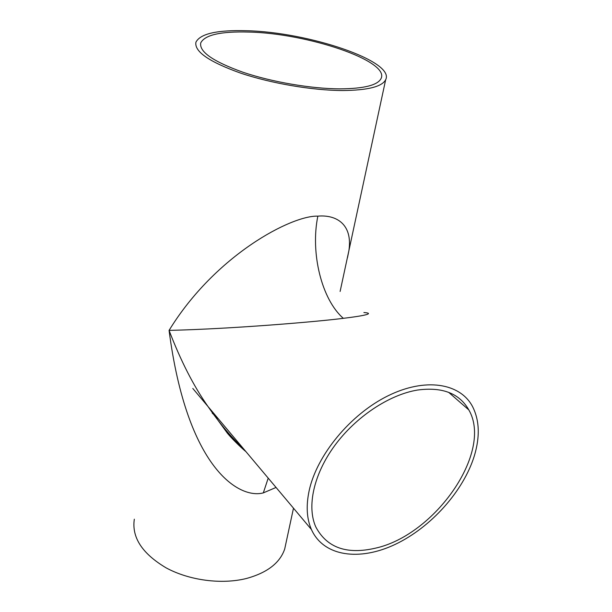 <?xml version="1.0" encoding="UTF-8"?>
<svg xmlns="http://www.w3.org/2000/svg" width="612" height="612" viewBox="0 0 612 612"><rect width="100%" height="100%" fill="white"/><g stroke="black" fill="none" stroke-linecap="round" stroke-linejoin="round"><path stroke-width="0.92" d="M363.888 312.533C376.082 313.428 362.189 316.083 343.324 318.324C318.118 321.614 232.032 328.942 169.073 330.388C215.47 254.745 291.955 215.164 317.85 216.143C336.149 214.506 352.841 224.061 348.909 250.591L347.54 257.484M276.05 487.45L263.313 492.889C239.231 499.354 187.073 468.738 169.073 330.388C180.701 360.774 193.675 386.157 208.011 406.544C219.96 423.802 231.711 437.787 243.27 448.474M246.498 30.73C217.13 29.889 200.277 33.706 195.932 42.182C194.18 51.515 209.097 61.835 240.7 73.142C271.292 83.439 312.617 90.454 342.605 90.53C367.705 90.301 382.056 86.705 385.667 79.744C395.383 61.208 308.157 32.031 246.498 30.73M248.61 32.046C307.27 33.239 390.288 61.032 381.031 78.604C377.589 85.252 363.888 88.671 339.928 88.862C311.409 88.763 272.225 82.092 243.201 72.323C213.213 61.59 199.061 51.783 200.736 42.901C204.836 34.892 220.794 31.273 248.61 32.046M134.319 519.198C131.595 537.405 142.214 553.638 166.158 567.882C189.391 580.482 221.712 584.697 246.445 578.485C267.237 572.763 279.99 562.925 284.71 548.972L293.485 508.182M309.152 490.694C316.809 455.137 350.401 414.355 387.832 395.895C425.286 377.283 460.094 383.089 472.479 406.437C479.494 420.176 480.114 436.639 474.354 455.818C463.475 491.161 430.932 527.414 395.26 544.359C359.657 561.326 323.603 556.652 311.432 529.525C306.704 518.724 305.946 505.78 309.152 490.694M218.492 419.006L212.234 413.131M375.47 548.161C346.721 554.809 326.831 547.725 315.784 526.909C306.688 506.606 313.612 474.323 334.726 445.559C355.847 416.81 389.14 394.725 417.461 390.058C442.308 386.715 459.428 393.332 468.83 409.918C493.264 451.855 435.071 535.118 375.47 548.161M317.85 216.143C310.269 252.917 321.598 299.421 343.324 318.324M263.313 492.889L268.209 478.125M208.011 406.544L227.488 433.327C233.914 441.045 244.073 450.256 245.871 451.564M340.111 291.457L385.667 79.744M192.803 388.452L311.432 529.525M468.83 409.918L448.665 392.338"/></g></svg>
